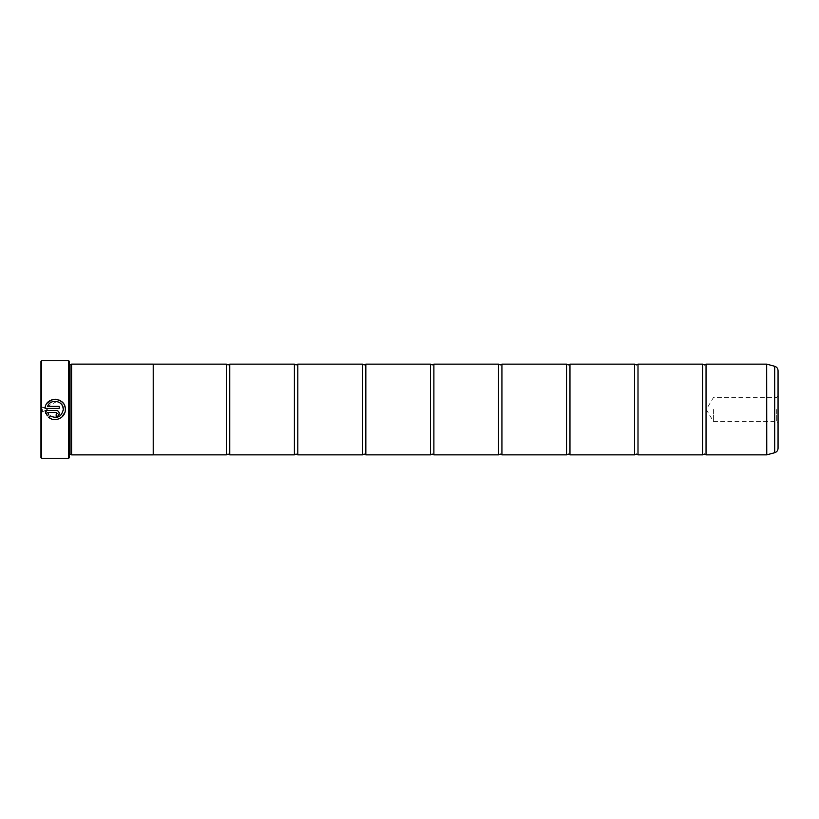 <?xml version="1.0" encoding="UTF-8"?>
<svg xmlns="http://www.w3.org/2000/svg" width="819" height="819" viewBox="0 0 819 819"><rect width="100%" height="100%" fill="white"/><g stroke="black" fill="none" stroke-linecap="round" stroke-linejoin="round"><path stroke-width="0.61" stroke-dasharray="4.09 3.07" d="M706.039 454.862L706.039 364.138M638.001 454.862L638.001 364.138M569.963 454.862L569.963 364.138M501.924 454.862L501.924 364.138M433.886 454.862L433.886 364.138M365.837 454.862L365.837 364.138M297.799 454.862L297.799 364.138M229.76 454.862L229.76 364.138M65.325 409.5L64.906 412.326M61.845 417.096L56.501 419.512M55.354 419.604L51.044 418.734M48.71 417.311L50.164 415.857M56.88 401.474L47.604 406.378L59.224 406.378L59.224 408.415L45.035 408.415L47.185 403.102M51.863 399.805L53.737 399.355M55.651 399.262L59.357 400.163M63.718 403.941L64.599 405.651M65.141 407.483L65.325 409.428M56.173 416.554L56.173 414.516L57.187 413.503L56.173 412.479L47.604 412.479M45.035 410.442L56.767 410.503M57.34 410.677L57.873 410.964M59.163 412.909L59.224 413.503M40.95 361.302L40.95 457.698M41.513 458.261L41.513 360.739M778.05 448.341L778.05 370.659M776.32 409.5L776.32 421.406L776.32 409.5M713.41 409.5L713.41 421.406L713.41 409.5M42.649 409.5L42.649 411.537L42.649 409.5M46.622 409.5L46.622 411.537L46.622 409.5M69.298 457.698L69.298 361.302M68.735 360.739L68.735 458.261M70.997 454.31L70.997 364.69M71.57 454.873L71.57 364.127M702.641 454.862L702.641 364.138M153.214 364.127L153.214 454.873M634.602 454.862L634.602 364.138M566.564 454.862L566.564 364.138M498.515 454.862L498.515 364.138M430.477 454.862L430.477 364.138M362.438 454.862L362.438 364.138M294.4 454.862L294.4 364.138M226.361 454.862L226.361 364.138M40.95 409.5L40.95 405.753L40.95 409.5M48.72 414.424L47.277 415.868L45.751 413.329M57.34 416.318L56.767 416.492M62.807 406.664L62.162 405.282M61.425 404.238L60.422 403.224M59.316 402.436L57.995 401.801M766.666 364.138L766.666 454.862M766.758 454.852L766.758 364.148M69.298 409.5L69.298 364.69L69.298 409.5M774.692 366.277L774.692 452.723M778.05 395.864L776.32 397.594L713.41 397.594L706.254 409.5L713.41 421.406L776.32 421.406L778.05 423.136M40.95 405.753L42.649 407.463L46.622 407.463L47.85 409.5L46.622 411.537L42.649 411.537L40.95 413.247M69.298 454.31L68.735 454.873M68.735 455.221L69.298 455.784M68.735 363.779L69.298 363.216M69.298 364.69L68.735 364.127"/><path stroke-width="1.23" d="M706.039 454.862L766.666 454.862L766.666 364.138L706.039 364.138L706.039 454.862L704.34 454.064L702.641 454.862L638.001 454.862L636.302 454.064L634.602 454.862L569.963 454.862L568.263 454.064L566.564 454.862L501.924 454.862L500.225 454.064L498.515 454.862L433.886 454.862L432.176 454.064L430.477 454.862L365.837 454.862L364.138 454.064L362.438 454.862L297.799 454.862L296.099 454.064L294.4 454.862L229.76 454.862L228.061 454.064L226.361 454.862L153.214 454.862L153.214 364.127L71.57 364.127L71.57 454.873L153.214 454.873M702.641 454.862L702.641 364.138L638.001 364.138L638.001 454.862M634.602 454.862L634.602 364.138L569.963 364.138L569.963 454.862M566.564 454.862L566.564 364.138L501.924 364.138L501.924 454.862M498.515 454.862L498.515 364.138L433.886 364.138L433.886 454.862M430.477 454.862L430.477 364.138L365.837 364.138L365.837 454.862M362.438 454.862L362.438 364.138L297.799 364.138L297.799 454.862M294.4 454.862L294.4 364.138L229.76 364.138L229.76 454.862M64.906 412.326L61.845 417.096M56.501 419.512L55.354 419.604M51.044 418.734L48.71 417.311C54.812 422.819 65.694 417.71 65.325 409.5L65.325 409.428C65.981 396.949 45.639 395.925 45.035 408.415L59.224 408.415L59.224 406.378L47.604 406.378C50.368 398.198 63.79 400.788 63.298 409.428L62.807 406.664M50.164 415.857C57.135 419.093 61.507 416.963 63.288 409.5C61.517 416.963 57.135 419.082 50.164 415.857L48.71 417.311M63.247 410.329L63.288 409.5M47.185 403.102L51.863 399.805M53.737 399.355L55.651 399.262M59.357 400.163L62.52 402.416M62.531 402.426L63.718 403.941M64.599 405.651L65.141 407.483M56.173 414.516L57.187 413.503L56.173 414.516L56.173 416.554C58.026 416.369 59.05 415.346 59.224 413.503C59.05 411.65 58.026 410.626 56.173 410.442L45.035 410.442L47.277 415.868L48.72 414.424L47.604 412.479L56.173 412.479L57.187 413.503L56.173 412.479M56.767 410.503L57.34 410.677M57.873 410.964L58.733 411.834M58.988 412.336L59.163 412.909M41.513 458.261L40.95 457.698L40.95 361.302L41.513 360.739L41.513 458.261L68.735 458.261L68.735 360.739L41.513 360.739M68.735 360.739L69.298 361.302L69.298 457.698L68.735 458.261M69.298 364.69L70.997 364.69L70.997 454.31L71.57 454.873M778.05 370.659L778.05 448.341C777.917 450.563 776.791 452.016 774.692 452.723L774.692 366.277C776.791 366.984 777.917 368.437 778.05 370.659M153.214 364.138L226.361 364.138L226.361 454.862M45.751 413.329L45.035 410.442M59.224 413.503L58.333 415.653M57.873 416.032L57.34 416.318M56.767 416.492L56.173 416.554M47.604 412.479L48.72 414.424M62.162 405.282L61.425 404.238M60.422 403.224L59.818 402.764M57.995 401.801L56.88 401.474M766.666 364.138L766.758 454.852L774.692 452.723M706.039 364.138L704.34 364.936L702.641 364.138M638.001 364.138L636.302 364.936L634.602 364.138M569.963 364.138L568.263 364.936L566.564 364.138M501.924 364.138L500.225 364.936L498.515 364.138M433.886 364.138L432.176 364.936L430.477 364.138M365.837 364.138L364.138 364.936L362.438 364.138M297.799 364.138L296.099 364.936L294.4 364.138M229.76 364.138L228.061 364.936L226.361 364.138M70.997 364.69L71.57 364.127M774.692 366.277L766.758 364.148M69.298 454.31L70.997 454.31"/></g></svg>
